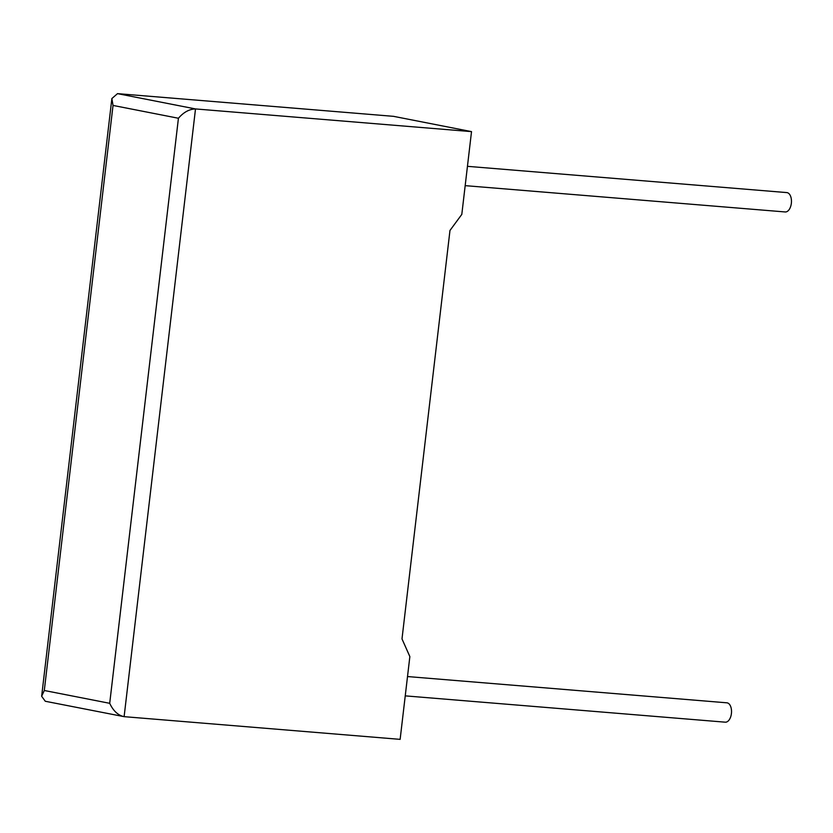 <?xml version="1.0" encoding="UTF-8"?>
<svg xmlns="http://www.w3.org/2000/svg" width="833" height="833" viewBox="0 0 833 833"><rect width="100%" height="100%" fill="white"/><g stroke="black" fill="none" stroke-linecap="round" stroke-linejoin="round"><path stroke-width="1.25" d="M405.244 695.867L725.272 722.18A9.715 5.425 -85.3 0 0 731.416 713.537A9.715 5.425 -85.3 0 0 726.865 702.813L407.514 676.552M467.448 166.329L786.8 192.59A9.715 5.425 94.7 0 1 791.35 203.314A9.715 5.425 94.7 0 1 785.207 211.957L465.178 185.644M409.857 656.591L400.132 739.36L124.117 716.661C118.099 715.391 113.298 710.945 109.706 703.312L178.429 118.255C183.624 112.216 189.32 109.102 195.505 108.936L471.52 131.624L461.805 214.393L449.976 230.46L401.995 638.901L409.857 656.591M117.515 93.64L195.505 108.936L124.117 716.661L45.284 701.261L41.65 696.273L111.872 98.544L117.515 93.64L393.54 116.339L471.52 131.624M41.65 696.273L44.295 690.495L109.706 703.312M111.872 98.544L113.028 105.437L44.295 690.495M178.429 118.255L113.028 105.437"/></g></svg>
